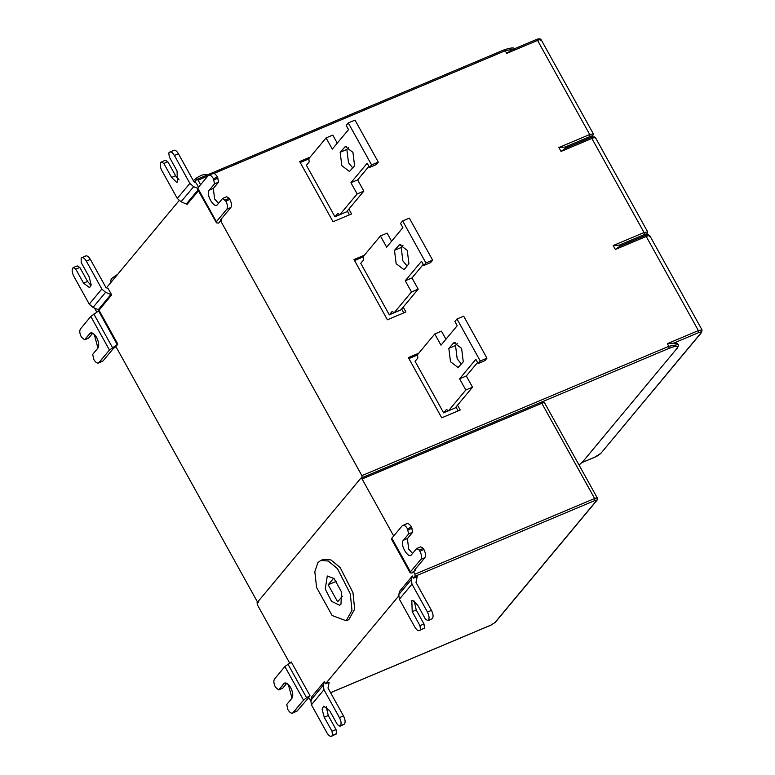 <?xml version="1.0" encoding="UTF-8"?>
<svg xmlns="http://www.w3.org/2000/svg" width="775" height="775" viewBox="0 0 775 775"><rect width="100%" height="100%" fill="white"/><g stroke="black" fill="none" stroke-linecap="round" stroke-linejoin="round"><path stroke-width="1.16" d="M326.246 706.655L328.271 715.558L336.04 729.556L332.01 731.251L324.241 717.253L322.109 709.319L323.621 706.161L329.685 710.704L337.454 724.702L340.051 726.243L344.497 724.044L340.467 725.739C341.533 723.86 341.194 721.157 339.45 717.621L343.48 715.926C345.224 719.462 345.553 722.164 344.497 724.044M340.051 726.243L340.467 725.739M343.48 715.926L327.999 688.026L329.162 682.242L325.577 683.753L398.553 596.159M336.04 729.556L336.544 733.625L331.535 736.25L332.523 735.32L332.01 731.251M310.794 700.212L311.802 696.686L324.357 681.564L323.349 685.1L310.794 700.212L311.414 704.833L326.905 732.743C328.91 735.959 330.644 736.986 332.097 735.824L336.127 734.128M336.544 733.625L332.523 735.32M323.349 685.1L323.969 689.721L339.45 717.621M324.357 681.564L325.577 683.753M342.385 596.188L337.658 601.855L328.183 584.776L336.457 581.289M328.183 584.776L333.676 578.179M317.905 562.602L320.734 560.461L328.164 561.023L337.435 568.579L350.271 593.727L351.976 610.293L346.134 620.765L332.126 615.505L316.597 587.498L314.815 571.698L317.905 562.602M320.734 560.461L323.417 559.337L330.847 559.889L340.118 567.455L352.954 592.594L354.659 609.16L348.818 619.632L346.134 620.765M340.961 604.2L339.595 605.236L331.497 601.293L325.267 589.097L327.273 575.99L334.064 578.538L341.601 592.119L340.961 604.2M412.591 553.428L408.696 549.097L407.388 538.548L412.639 532.28L408.609 533.975L403.368 540.243C399.377 544.205 408.338 559.163 411.438 554.813L416.679 548.545L420.709 546.85L423.305 548.4L419.285 550.095L419.905 551.209C421.639 554.755 421.978 557.458 420.912 559.327L424.933 557.632C425.998 555.762 425.669 553.059 423.925 549.514L423.305 548.4M410.76 555.346L411.438 554.813M416.679 548.545L419.285 550.095M406.875 523.58L402.293 525.702L391.83 538.208L391.918 539.313M428.449 620.184C429.515 618.314 429.176 615.612 427.442 612.076L431.462 610.38C433.206 613.916 433.535 616.619 432.469 618.489L428.023 620.688L425.427 619.138L417.667 605.13L412.813 600.451L411.816 600.489L412.213 611.649L419.972 625.667L423.993 623.972L424.497 628.021L420.05 630.22C418.587 631.383 416.853 630.346 414.858 627.13L399.387 599.201L398.767 594.58L399.784 591.044L412.368 575.99L413.569 578.15L415.138 576.261L414.887 574.227L413.346 571.456L412.009 573.054L410.091 572.735L391.472 539.119M410.537 572.938L410.45 571.834L420.912 559.327M402.293 525.702C403.756 524.539 405.49 525.576 407.495 528.792L408.609 533.975M412.639 532.28L411.515 527.097C409.51 523.881 407.776 522.844 406.313 524.007M412.135 528.221L408.115 529.916M424.933 557.632L414.48 570.138L415.613 570.497L415.042 569.46M413.346 571.456L415.613 570.497M393.69 535.99L362.099 478.998L360.801 478.233L257.087 602.708L257.339 604.732L289.957 663.574M85.172 256.331C86.626 255.169 88.36 256.196 90.365 259.412L86.345 261.107C84.339 257.891 82.605 256.864 81.142 258.027L81.23 262.589L88.999 276.588L91.14 284.532L89.619 287.69L83.564 283.146L75.795 269.148L73.189 267.608L77.219 265.912L79.815 267.452L87.585 281.451L91.024 285.5M85.734 255.905L81.142 258.027M90.365 259.412L105.846 287.322L108.219 288.707L111.668 294.917L99.113 310.029L93.039 307.433L89.27 304.129L73.79 276.229C72.046 272.693 71.707 269.991 72.773 268.111L73.189 267.608M86.345 261.107L101.825 289.017L105.594 292.311L111.668 294.917M75.795 269.148L79.815 267.452M179.064 179.839L175.615 175.77L167.855 161.762L163.835 163.457L171.595 177.465L176.448 182.144L177.446 182.106L177.049 170.946L169.289 156.938L168.785 152.878L173.794 150.253M169.202 152.375C170.665 151.222 172.399 152.249 174.404 155.465L178.434 153.77C176.429 150.553 174.695 149.527 173.232 150.679M167.855 161.762L165.259 160.212L160.812 162.411C159.747 164.281 160.076 166.983 161.82 170.529L177.281 198.448L181.05 201.752L187.114 204.358L198.419 190.834M197.625 188.277L193.634 186.697L189.865 183.394L174.404 155.465M161.229 161.907L163.835 163.457M178.434 153.77L193.895 181.699L196.259 183.094L198.526 187.182M352.77 167.923L348.527 162.857L346.861 149.459L348.682 147.279M340.157 152.287L341.823 165.676L349.467 171.478L354.592 165.743L352.925 152.355L345.272 146.553L340.157 152.287L346.861 149.459M339.847 214.685L346.561 211.856L363.843 191.115L357.139 193.944L339.847 214.685L337.774 213.454L334.974 216.806L306.406 165.269L309.206 161.917L308.799 158.672L326.081 137.921L332.291 149.129L348.537 129.638L346.202 125.434L348.295 122.925L371.583 164.93L369.491 167.448L367.166 163.244L350.93 182.735L357.139 193.944M363.843 191.115L357.633 179.907L350.93 182.735M357.633 179.907L368.9 166.383M371.583 164.93L378.297 162.111L376.195 164.62L369.491 167.448M378.297 162.111L355.008 120.096L348.295 122.925M337.261 143.162L332.795 135.092L326.081 137.921M341.765 213.881L334.974 216.806M347.297 210.974L349.438 214.849M300.225 162.517L308.828 158.894M310.068 157.151L299.673 161.529L333.047 221.747L351.559 213.948L348.866 209.095M461.454 363.988L457.202 358.912L455.535 345.524L457.357 343.344M448.832 348.353L450.498 361.741L458.151 367.544L463.266 361.809L461.6 348.411L453.956 342.618L448.832 348.353L455.535 345.524M448.531 410.75L455.235 407.921L472.517 387.18L465.814 389.999L448.531 410.75L446.448 409.51L443.649 412.872L415.09 361.334L417.88 357.972L417.483 354.727L434.765 333.986L440.975 345.185L457.211 325.703L454.886 321.499L456.979 318.98L480.267 360.995L478.175 363.514L475.84 359.309L459.604 378.801L465.814 389.999M472.517 387.18L466.308 375.972L459.604 378.801M466.308 375.972L477.584 362.448M480.267 360.995L486.971 358.176L484.879 360.685L478.175 363.514M486.971 358.176L463.683 316.161L456.979 318.98M445.945 339.227L441.469 331.157L434.765 333.986M450.449 409.946L443.649 412.872M455.971 407.04L458.112 410.905M408.9 358.583L417.512 354.96M418.742 353.216L408.347 357.595L441.731 417.812L460.234 410.014L457.541 405.151M403.019 245.307L401.198 247.496L402.864 260.884L407.108 265.961M404.744 268.809L403.804 269.506L396.161 263.713L394.494 250.315L399.619 244.58L407.262 250.383L408.929 263.771L404.744 268.809M400.898 309.893L394.194 312.713L411.477 291.972L418.18 289.143L400.898 309.893M396.103 311.908L389.312 314.834L392.111 311.482L394.194 312.713M411.477 291.972L405.267 280.763L411.971 277.944L418.18 289.143M405.267 280.763L421.503 261.282L423.828 265.476L430.542 262.657L432.634 260.138L425.93 262.967L402.642 220.953L409.345 218.124L432.634 260.138M423.237 264.42L411.971 277.944M423.828 265.476L425.93 262.967M402.642 220.953L400.539 223.471L402.874 227.666L386.638 247.157L380.428 235.949L363.136 256.699L363.543 259.945L360.743 263.306L389.312 314.834M380.428 235.949L387.132 233.13L391.598 241.199M401.634 309.012L403.775 312.877M354.562 260.555L363.165 256.922M364.405 255.178L354.01 259.557L387.393 319.784L405.897 311.986L403.203 307.123M667.546 343.577L673.649 343.141L698.643 332.611L698.391 330.576L667.546 343.577L669.271 348.266L541.58 402.06M677.408 344.148L677.389 343.335L673.649 343.141M619.932 246.227L615.379 249.463L646.224 236.472L698.391 330.576L702.024 329.918L701.578 332.446L601.012 453.152C600.828 453.53 596.74 456.698 594.793 457.192L594.619 457.221M622.742 244.997L619.312 245.113L644.306 234.573L644.054 232.548L613.209 245.539L619.312 245.103M565.595 148.199L561.042 151.435L591.887 138.434L644.054 232.548L647.677 231.89L646.515 235.067M568.395 146.969L564.975 147.076L589.969 136.545L589.717 134.521L558.872 147.512L564.975 147.076M514.135 48.902L505.222 50.743L506.705 53.407L511.258 50.162M200.609 184.682L198.09 180.139L196.792 179.364L194.38 182.27M213.968 173.455L505.222 50.743L504.07 49.862L196.792 179.364M179.093 200.609L106.369 287.903M92.729 333.182L88.65 338.094L84.62 339.789L81.404 337.135C79.66 333.599 79.321 330.886 80.387 329.017L90.811 316.452L80.387 329.017C79.321 330.886 79.66 333.599 81.404 337.135L84.62 339.789L90.733 332.882L94.23 334.296L97.931 348.052L92.7 354.349L93.833 359.532C95.838 362.748 97.573 363.775 99.035 362.613L103.056 360.918L98.464 363.039L109.459 350.048L99.035 362.613C97.573 363.775 95.838 362.748 93.833 359.532L92.7 354.349L97.931 348.052C99.316 345.611 98.88 342.095 96.613 337.493C94.008 333.318 91.75 331.981 89.852 333.492L91.508 332.795M117.238 344.575L109.459 350.048L90.811 316.452L99.181 310.552L117.819 344.148L117.238 344.575L98.59 310.978M103.056 360.918L113.479 348.353L115.94 346.657M117.819 344.148L115.862 346.502L257.126 601.371L258.433 602.136M96.807 312.131L94.521 308.014M218.521 203.321L214.627 198.991L213.319 188.441L218.569 182.164L217.446 176.991C215.44 173.765 213.706 172.738 212.243 173.891M212.805 173.464L208.223 175.586C209.686 174.433 211.42 175.46 213.425 178.686L214.539 183.859L209.298 190.137C205.307 194.099 214.268 209.047 217.368 204.707L222.609 198.429L226.639 196.734L229.235 198.284L229.855 199.407L225.835 201.103C227.569 204.639 227.908 207.342 226.843 209.211L230.863 207.516C231.928 205.646 231.599 202.943 229.855 199.407M218.066 178.105L214.045 179.8M230.863 207.516L220.41 220.023L221.543 220.391L220.972 219.354M222.609 198.429L225.835 201.103M225.215 199.979L229.235 198.284M216.69 205.23L217.368 204.707M218.569 182.164L214.539 183.859M208.223 175.586L197.761 188.093L197.848 189.207M362.138 477.662L361.886 475.637L220.613 220.778L218.657 223.123L216.467 222.832L216.38 221.718L226.843 209.211M216.467 222.832L197.402 189.003M220.613 220.778L221.543 220.391M362.099 478.998L541.822 403.281L540.659 402.399L360.801 478.233M286.798 683.288L282.72 688.21L278.69 689.905L275.474 687.241C273.73 683.705 273.391 681.002 274.457 679.123L284.88 666.568L274.457 679.123C273.391 681.002 273.73 683.705 275.474 687.241L278.69 689.905L284.803 682.988L288.3 684.403L292.001 698.159L286.769 704.465L287.903 709.638C289.908 712.855 291.642 713.882 293.105 712.719L297.125 711.024L292.533 713.155L303.529 700.164L293.105 712.719C291.642 713.882 289.908 712.855 287.903 709.638L286.769 704.465L292.001 698.159C293.386 695.727 292.95 692.201 290.683 687.609C288.077 683.424 285.82 682.087 283.921 683.608L285.578 682.911M306.58 697.723L303.529 700.164L284.88 666.568L291.284 661.976L309.923 695.572L306.58 697.723L287.932 664.127M297.125 711.024L308.789 697.548M309.923 695.572L308.586 697.18L310.126 699.961L311.424 700.736M423.993 623.972L416.233 609.954L414.218 601.061M420.476 629.717L419.972 625.667M424.08 628.525L424.497 628.021M412.368 575.99L411.351 579.516L411.98 584.147L427.442 612.076M428.023 620.688L432.469 618.489M431.462 610.38L416.001 582.451L417.192 576.619L413.569 578.15M278.69 689.905L283.921 683.608M84.62 339.789L89.852 333.492M324.241 717.253L328.271 715.558M311.414 704.833L323.969 689.721M597.06 498.703C597.748 497.676 596.934 497.608 594.609 498.509L541.822 403.281C544.147 402.38 544.961 402.448 544.273 403.475M403.368 540.243L407.388 538.548M423.925 549.514L419.905 551.209M391.83 538.208L410.45 571.834M407.495 528.792L411.515 527.097M596.953 500.34L594.861 500.543L594.609 498.509L414.887 574.227M110.961 294.423L98.415 309.545M93.039 307.433L105.594 292.311M101.825 289.017L89.27 304.129M83.564 283.146L87.585 281.451M175.615 175.77L171.595 177.465M193.634 186.697L181.05 201.752M186.417 203.873L197.983 190.04M177.281 198.448L189.865 183.394M344.342 147.26L346.435 146.378M453.026 343.325L455.109 342.443M394.494 250.315L401.198 247.496M400.772 244.406L398.679 245.287M698.643 332.611C700.968 331.71 701.792 331.768 701.094 332.795L601.012 453.152M600.528 453.501L594.793 457.192L581.938 462.607M594.938 457.085L582.015 462.53M702.024 329.918L649.857 235.813C649.053 234.66 647.454 234.593 645.071 235.59L646.224 236.472C649.334 235.271 650.419 235.348 649.498 236.724M613.209 245.539L615.379 249.463M644.306 234.573C646.631 233.672 647.454 233.74 646.757 234.767M647.677 231.89L595.52 137.776C594.716 136.632 593.117 136.555 590.734 137.562L591.887 138.434C594.987 137.233 596.082 137.32 595.161 138.696M558.872 147.512L561.042 151.435M589.969 136.545C592.294 135.644 593.107 135.703 592.42 136.739L592.168 137.039M592.41 136.972L593.34 133.862L589.717 134.521L537.55 40.407C540.65 39.205 541.744 39.293 540.814 40.658M506.705 53.407L537.55 40.407L536.387 39.525C538.78 38.527 540.378 38.605 541.173 39.748L593.34 133.862M198.09 180.139L207.855 176.032M112.511 347.607L93.862 314.011M90.811 316.452L109.459 350.048M579.061 465.058L582.829 461.648L676.633 348.837C678.706 345.747 676.255 345.563 669.271 348.266M579.032 465.01L582.345 461.997M582.829 461.648L676.633 348.837M677.108 348.488C678.522 345.95 678.842 344.662 678.086 344.594L669.019 346.241L361.886 475.637M213.425 178.686L217.446 176.991M209.298 190.137L213.319 188.441M197.761 188.093L216.38 221.718M284.88 666.568L303.529 700.164M490.827 625.154L494.876 622.625L596.498 500.669M330.576 692.666L491.147 625.018M330.596 692.705L491.011 625.125L494.876 622.625M594.861 500.543L415.138 576.261M412.213 611.649L416.233 609.954M399.387 599.201L411.98 584.147M398.767 594.58L411.351 579.516M540.659 402.399C542.984 401.547 544.283 401.683 544.544 402.787L597.331 498.025L596.973 500.321L495.361 622.277M117.684 274.321L112.22 278.041L110.912 279.93L110.854 282.517M207.245 174.917L204.619 174.404L201.655 175.218L197.247 177.465L193.314 180.662M645.071 235.59L619.39 246.411M647.241 234.418L646.757 234.999M590.734 137.562L565.053 148.374M536.387 39.525L510.715 50.346M504.07 49.862C511.171 47.585 514.581 47.323 514.3 49.096M677.389 343.335L678.086 344.594"/></g></svg>
